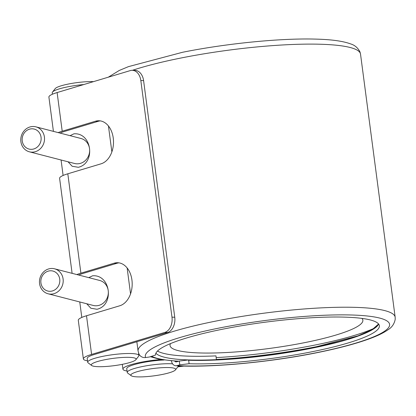 <?xml version="1.0" encoding="UTF-8"?>
<svg xmlns="http://www.w3.org/2000/svg" width="416" height="416" viewBox="0 0 416 416"><rect width="100%" height="100%" fill="white"/><g stroke="black" fill="none" stroke-linecap="round" stroke-linejoin="round"><path stroke-width="0.62" d="M49 270.946A10.322 9.443 -75.5 0 0 40.924 282.911A10.322 9.443 -75.5 0 0 51.662 291.132A10.322 9.443 -75.5 0 0 59.738 279.167A10.322 9.443 -75.5 0 0 49 270.946M52.998 293.92A12.901 11.804 104.5 0 1 48.116 293.79A12.901 11.804 104.5 0 1 39.489 280.987A12.901 11.804 104.5 0 1 49.676 268.679A12.901 11.804 104.5 0 1 54.564 268.809A12.901 11.804 104.5 0 1 63.185 281.611A12.901 11.804 104.5 0 1 52.998 293.92M30.311 128.976A10.322 9.443 -75.5 0 0 22.235 140.946A10.322 9.443 -75.5 0 0 32.968 149.167A10.322 9.443 -75.5 0 0 41.049 137.197A10.322 9.443 -75.5 0 0 30.311 128.976M34.31 151.949A12.901 11.804 104.5 0 1 29.422 151.824A12.901 11.804 104.5 0 1 20.8 139.022A12.901 11.804 104.5 0 1 30.987 126.714A12.901 11.804 104.5 0 1 35.875 126.838A12.901 11.804 104.5 0 1 44.496 139.641A12.901 11.804 104.5 0 1 34.31 151.949M48.116 293.79L93.236 305.443A12.901 11.804 -75.5 0 0 98.124 305.568A12.901 11.804 -75.5 0 0 108.311 293.259A12.901 11.804 -75.5 0 0 99.689 280.457L54.564 268.809M29.422 151.824L74.547 163.472A12.901 11.804 -75.5 0 0 79.435 163.602A12.901 11.804 -75.5 0 0 89.622 151.294A12.901 11.804 -75.5 0 0 80.995 138.492L35.875 126.838M70.096 135.673L73.923 133.817C91.962 132.34 95.961 163.212 78.333 167.294L72.171 166.26L68.026 161.788M88.785 277.644L92.612 275.787C110.651 274.31 114.655 305.178 97.022 309.265L90.86 308.23L86.72 303.758M83.808 84.547A25.818 4.207 172.5 0 0 67.735 86.83A25.818 4.207 172.5 0 0 52.489 92.071L55.24 88.587A22.594 3.682 -7.5 0 1 68.583 84.001A22.594 3.682 -7.5 0 1 93.501 81.635M52.489 92.071A25.818 4.207 172.5 0 0 52.229 92.804L52.416 94.229M104.884 359.731A22.594 3.682 172.5 0 0 91.697 365.524A22.594 3.682 172.5 0 0 122.538 364.291A22.594 3.682 172.5 0 0 135.881 359.705A22.594 3.682 172.5 0 0 127.358 357.323A22.594 3.682 172.5 0 0 104.884 359.731M91.697 365.524L88.14 362.866A25.818 4.207 -7.5 0 1 87.698 362.227A25.818 4.207 -7.5 0 1 103.21 356.252A25.818 4.207 -7.5 0 1 138.892 355.488A25.818 4.207 -7.5 0 1 138.632 356.221L135.881 359.705M144.43 369.944A22.594 3.682 172.5 0 0 131.248 375.731A22.594 3.682 172.5 0 0 162.089 374.504A22.594 3.682 172.5 0 0 175.432 369.918A22.594 3.682 172.5 0 0 166.91 367.531A22.594 3.682 172.5 0 0 144.43 369.944M131.248 375.731L127.691 373.079A25.818 4.207 -7.5 0 1 127.249 372.44A25.818 4.207 -7.5 0 1 142.756 366.465A25.818 4.207 -7.5 0 1 172.583 363.839M361.925 318.401A97.235 15.834 -7.5 0 1 362.861 320.18A97.235 15.834 -7.5 0 1 304.45 342.685A97.235 15.834 -7.5 0 1 170.05 345.566A97.235 15.834 -7.5 0 1 170.492 343.606M374.639 328.068A122.231 19.906 -7.5 0 1 314.215 345.202A122.231 19.906 -7.5 0 1 216.216 357.578M138.705 354.063A29.671 4.831 172.5 0 0 138.934 353.959A6.448 6.354 -25.2 0 0 145.605 357.536L149.432 357.001L155.522 355.051A112.882 18.382 -7.5 0 1 223.345 329.056A112.882 18.382 -7.5 0 1 379.366 325.712A112.882 18.382 -7.5 0 1 311.558 351.832A112.882 18.382 -7.5 0 1 189.103 363.719L179.795 364.837L176.951 365.628A6.448 4.805 93.1 0 1 175.77 365.763A6.448 4.805 93.1 0 1 171.454 361.083L171.423 360.859M87.698 362.227L87.199 358.441A25.818 4.207 172.5 0 1 94.988 354.307L167.539 332.524L164.772 332.441L91.593 354.411A29.671 4.831 172.5 0 0 83.377 358.946A29.671 4.831 172.5 0 0 87.511 360.802M91.593 354.411L86.507 315.76A29.671 4.831 172.5 0 0 78.291 320.299L83.377 358.946M76.856 274.565A29.671 4.831 -7.5 0 1 80.896 273.172L67.813 173.794A29.671 4.831 172.5 0 0 59.602 178.329L72.108 273.338M188.344 360.001A113.204 18.434 172.5 0 0 216.346 359.736A113.204 18.434 172.5 0 0 311.142 348.088M179.795 364.837L179.296 361.052L188.126 359.991L188.646 360.251L189.103 363.719M188.126 359.991L188.646 360.251A112.882 18.382 -7.5 0 0 311.1 348.364A112.882 18.382 -7.5 0 0 378.628 324.043M164.772 332.441A12.901 9.022 -88.2 0 0 171.98 317.158L174.746 317.247A12.901 9.022 91.8 0 1 174.814 321.386C174.439 324.657 173.389 327.397 171.668 329.607A12.901 9.022 91.8 0 1 167.539 332.524M132.361 70.314L135.127 70.403A12.901 9.022 91.8 0 1 137.618 70.985C139.766 72.01 141.43 73.934 142.61 76.762A12.901 9.022 91.8 0 1 143.593 80.631L140.826 80.543A12.901 9.022 -88.2 0 0 132.361 70.314A12.901 9.022 -88.2 0 0 130.296 70.59L57.122 92.555A29.671 4.831 172.5 0 0 48.906 97.094L53.42 131.373M174.694 361.114A2.579 1.924 -86.9 0 0 175.978 361.894A2.579 1.924 -86.9 0 0 176.452 361.842L178.823 361.187A119.974 19.536 -7.5 0 1 151.653 356.288M163.94 360.017A25.818 4.207 172.5 0 0 142.256 362.679A25.818 4.207 172.5 0 0 126.75 368.654L127.249 372.44M60.107 133.099A25.818 4.207 -7.5 0 1 65.603 131.102L98.238 121.306A21.767 15.22 91.8 0 1 100.334 120.89M78.796 275.064A25.818 4.207 -7.5 0 1 84.292 273.068L116.927 263.271A21.767 15.22 91.8 0 1 119.023 262.855M178.438 365.893A25.818 4.207 -7.5 0 1 178.178 366.434L175.432 369.918M157.482 351.073A112.882 18.382 -7.5 0 0 215.992 355.883L216.362 359.731M183.976 366.075L177.84 366.865M178.35 366.163L179.988 365.955M127.062 371.015A29.671 4.831 -7.5 0 1 122.928 369.153A29.671 4.831 -7.5 0 1 160.841 359.528M179.296 361.052L178.823 361.187M174.746 317.247L143.593 80.631M171.98 317.158L140.826 80.543M67.813 173.794L101.078 163.81A21.767 15.22 -88.2 0 0 113.464 140.488A21.767 15.22 -88.2 0 0 98.951 120.754A21.767 15.22 -88.2 0 0 95.472 121.217L62.208 131.206L57.122 92.555M86.507 315.76L119.766 305.776A21.767 15.22 -88.2 0 0 132.153 282.459A21.767 15.22 -88.2 0 0 117.645 262.725A21.767 15.22 -88.2 0 0 114.161 263.188L80.896 273.172M58.167 132.595A29.671 4.831 -7.5 0 1 62.208 131.206M216.492 359.668A112.882 18.382 -7.5 0 1 155.896 353.205M311.184 348.078A113.204 18.434 172.5 0 0 377.905 325.276M136.854 341.739L138.081 351.057A129.652 21.112 -7.5 0 1 215.961 321.058A129.652 21.112 -7.5 0 1 395.164 317.216L360.521 54.101A129.652 21.112 -7.5 0 0 181.324 57.944A129.652 21.112 -7.5 0 0 132.392 70.314M145.605 357.536A123.198 20.062 -7.5 0 1 219.315 328.016A123.198 20.062 -7.5 0 1 379.74 318.089A123.198 20.062 -7.5 0 1 315.588 352.872A123.198 20.062 -7.5 0 1 176.951 365.628M338.671 341.765A125.778 20.483 -7.5 0 1 315.765 346.824A125.778 20.483 -7.5 0 1 216.466 359.471M116.927 263.271L114.161 263.188M98.238 121.306L95.472 121.217M378.596 324.002L372.221 329.597L358.051 335.842L311.163 348.078C270.452 356.288 219.56 361.213 188.235 359.991M130.551 293.868L127.14 267.961M111.862 151.897L108.451 125.996M138.081 351.057L138.939 353.974M175.77 365.763C210.179 367.801 269.001 362.367 316.02 352.888C338.525 348.39 356.767 343.528 370.75 338.296C378.196 335.514 384.015 332.628 388.201 329.633C391.908 327.376 394.243 323.97 395.2 319.42L395.164 317.216M108.316 77.189L119.262 70.46L128.445 66.638L182.582 52.27C227.089 43.311 282.355 37.903 317.184 39.156C331.994 39.577 343.122 41.158 350.568 43.893C354.744 45.115 357.88 47.804 359.986 51.953L360.521 54.101M61.074 159.994L63.112 175.464M79.763 301.964L81.801 317.434M138.575 353.096L138.892 355.488M122.928 369.153L122.294 364.338M150.306 356.72L160.222 359.419L178.298 361.332"/></g></svg>
